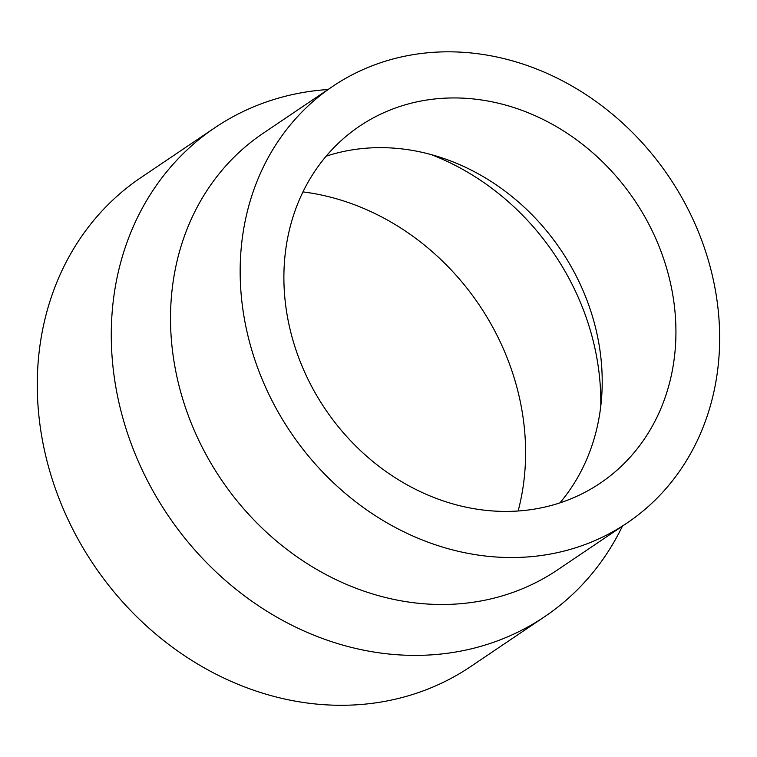 <?xml version="1.0" encoding="UTF-8"?>
<svg xmlns="http://www.w3.org/2000/svg" width="757" height="757" viewBox="0 0 757 757"><rect width="100%" height="100%" fill="white"/><g stroke="black" fill="none" stroke-linecap="round" stroke-linejoin="round"><path stroke-width="1.14" d="M518.129 510.984A241.388 209.254 56 0 0 302.97 191.9M600.765 406.244A241.388 209.254 56 0 0 431.055 154.551M559.934 502.875A215.272 186.619 56 0 0 601.749 395.618A215.272 186.619 56 0 0 441.265 157.626A215.272 186.619 56 0 0 363.171 148.467A215.272 186.619 56 0 0 326.163 156.188M522.926 510.597A215.272 186.619 56 0 0 600.263 483.155A215.272 186.619 56 0 0 657.161 241.786A215.272 186.619 56 0 0 436.893 98.76A215.272 186.619 56 0 0 359.556 126.192A215.272 186.619 56 0 0 302.658 367.561A215.272 186.619 56 0 0 522.926 510.597M332.711 86.374L263.067 133.336A263.294 228.245 56 0 0 193.47 428.547A263.294 228.245 56 0 0 462.877 603.49A263.294 228.245 56 0 0 557.464 569.936L627.108 522.973A263.294 228.245 56 0 0 696.705 227.762A263.294 228.245 56 0 0 427.298 52.82A263.294 228.245 56 0 0 332.711 86.374A263.294 228.245 56 0 0 263.114 381.585A263.294 228.245 56 0 0 532.521 556.527A263.294 228.245 56 0 0 627.108 522.973M328.046 89.515A294.889 255.639 56 0 0 320.864 90.102A294.889 255.639 56 0 0 214.931 127.687A294.889 255.639 56 0 0 136.979 458.326A294.889 255.639 56 0 0 438.729 654.266A294.889 255.639 56 0 0 544.662 616.681A294.889 255.639 56 0 0 622.443 526.115M214.931 127.687L140.934 177.583A294.889 255.639 56 0 0 62.982 508.221A294.889 255.639 56 0 0 364.732 704.161A294.889 255.639 56 0 0 470.665 666.576L544.662 616.681"/></g></svg>
